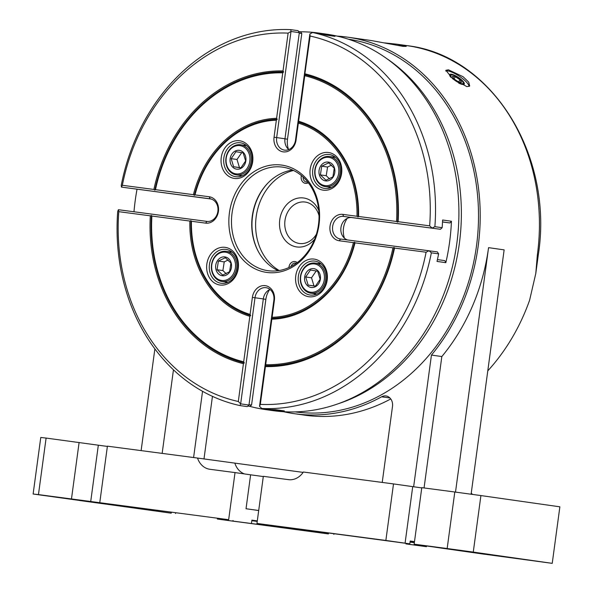 <?xml version="1.0" encoding="UTF-8"?>
<svg xmlns="http://www.w3.org/2000/svg" width="593" height="593" viewBox="0 0 593 593"><rect width="100%" height="100%" fill="white"/><g stroke="black" fill="none" stroke-linecap="round" stroke-linejoin="round"><path stroke-width="0.89" d="M498.52 555.945L472.213 552.313L498.52 555.945M105.539 504.08L79.232 500.455L105.539 504.08M217.905 518.527L217.32 519.023L233.168 521.195L237.815 521.781L233.427 521.151L232.997 520.513M228.661 519.698L99.765 502.694L107.407 446.166L197.543 458.055A19.013 15.855 -81.9 0 0 209.744 469.256A19.013 15.855 -81.9 0 0 209.878 469.278L235.028 472.591L228.661 519.698L99.765 502.694M466.965 86.652L469.693 85.978L468.7 82.123L463.111 76.734L448.456 69.826L445.869 70.285L452.83 78.928L466.965 86.652M384.716 42.911L397.14 44.23L406.227 46.402L403.047 46.373L371.225 40.532L347.817 37.196A190.138 158.553 -81.9 0 0 337.106 36.106M471.101 494.228L504.139 249.875L488.558 247.652A190.138 158.553 98.1 0 1 441.829 356.556L431.445 355.074A190.138 158.553 -81.9 0 0 478.166 246.169A190.138 158.553 -81.9 0 0 347.817 37.196M537.384 254.619A190.138 158.553 -81.9 0 0 407.035 45.639C491.753 55.238 553.951 155.329 538.318 254.76L537.384 254.619L535.783 273.543L529.593 300.243A190.138 158.553 98.1 0 1 487.78 370.855M445.736 71.004A14.262 3.877 -146.6 0 1 447.73 70.923A14.262 3.877 -146.6 0 1 461.132 77.49A14.262 3.877 -146.6 0 1 469.085 86.482M458.574 82.998A8.695 2.365 33.4 0 0 462.629 84.465A8.695 2.365 33.4 0 0 464.237 84.139A8.695 2.365 33.4 0 0 460.146 78.691A8.695 2.365 33.4 0 0 451.347 74.207A8.695 2.365 33.4 0 0 449.716 74.57A8.695 2.365 33.4 0 0 450.925 77.342M435.988 547.302L414.151 544.174L447.159 548.532L454.801 492.005L480.916 495.563L473.266 552.09L447.159 548.532M406.539 543.418L405.953 543.914L426.449 546.672L422.06 546.042L421.504 545.226M410.067 542.084L414.351 542.677M414.425 542.135L410.134 541.565M38.456 494.599L33.126 494.006L40.769 437.478L46.106 438.071L38.456 494.599L100.677 502.82M107.37 446.425L46.106 438.071M79.114 442.43L71.471 498.958M328.507 533.122L328.403 533.922L217.32 519.023M480.916 495.563L559.874 506.822L552.231 563.35L484.726 554.233M197.543 458.055L303.119 472.391M244.568 473.955A19.013 15.855 98.1 0 1 234.939 463.392M256.954 523.434L263.329 476.327L288.48 479.648A19.013 15.855 -81.9 0 0 303.364 472.021L393.5 483.918L385.858 540.445L409.822 543.848L256.954 523.434L385.858 540.445M409.822 543.848L410.208 541.024L414.5 541.617M422.06 546.042L405.953 543.914M333.837 534.397L333.918 533.833M263.292 476.564L250.617 474.815L246.028 508.735L258.711 510.484M246.028 508.735L258.704 510.543M250.617 474.815L235.028 472.591M421.756 487.913L393.5 483.918M552.231 563.35L473.266 552.09M454.801 492.005L421.793 487.654L414.151 544.174M410.163 541.357L412.52 541.646L410.171 541.298M484.718 554.277L435.981 547.332M283.536 411.705A190.138 158.553 -81.9 0 0 294.128 413.662L304.513 415.144A190.138 158.553 -81.9 0 0 390.772 398.948M294.128 413.662A190.138 158.553 -81.9 0 0 381.61 396.799A9.51 7.924 98.1 0 1 385.984 395.954A9.51 7.924 98.1 0 1 392.499 406.405L382.226 482.428M212.45 396.361L203.985 458.975M202.547 391.321L193.592 457.537M471.257 493.072A9.51 7.924 -81.9 0 0 472.599 494.429M488.558 247.652L455.506 492.101M424.062 487.95L441.829 356.556M413.632 486.786L431.445 355.074M162.156 453.386L173.452 369.832M154.869 348.906L141.119 450.613M251.521 522.959L251.899 520.135L257.303 520.906M305.617 530.098L305.543 530.661L328.403 533.922M149.443 509.491L149.177 510.017L171.207 513.182L171.325 512.315M100.64 503.079L149.377 510.024M251.825 520.698L257.229 521.41M233.427 521.151L305.543 530.661M175.528 513.508L175.617 512.901M33.126 494.006L171.207 513.182M319.049 215.756A20.918 17.442 -81.9 0 0 305.225 202.057A20.918 17.442 -81.9 0 0 284.981 220.477A20.918 17.442 -81.9 0 0 299.317 243.464A20.918 17.442 -81.9 0 0 316.425 234.176M314.698 239.142A24.721 20.614 98.1 0 1 290.681 244.902A24.721 20.614 98.1 0 1 279.755 219.766A24.721 20.614 98.1 0 1 297.152 198.307A24.721 20.614 98.1 0 1 318.782 210.5M301.407 175.558A6.182 5.152 -81.9 0 0 301.2 176.566A6.182 5.152 -81.9 0 0 303.119 182.281A6.182 5.152 -81.9 0 0 308.338 182.777M303.134 177.062A4.751 3.966 -81.9 0 0 306.418 182.058A4.751 3.966 -81.9 0 0 307.715 181.992M268.014 182.955A53.237 44.393 -81.9 0 0 252.544 216.134A53.237 44.393 -81.9 0 0 258.251 251.402M293.491 170.465A53.237 44.393 -81.9 0 0 256.183 216.653A53.237 44.393 -81.9 0 0 279.221 270.512M297.226 262.61A6.182 5.152 -81.9 0 0 288.969 267.013A6.182 5.152 -81.9 0 0 288.917 267.539M296.292 263.292A4.751 3.966 -81.9 0 0 295.529 263.092A4.751 3.966 -81.9 0 0 291.096 266.487M386.829 58.655A188.233 156.967 98.1 0 1 459.345 243.501A188.233 156.967 98.1 0 1 337.58 403.959M348.417 39.205A188.233 156.967 98.1 0 1 476.49 245.947A188.233 156.967 98.1 0 1 295.262 411.898M437.426 259.586L444.824 260.646L445.84 262.677A190.138 158.553 -81.9 0 0 449.598 242.092A190.138 158.553 -81.9 0 0 451.443 221.263L449.917 222.961L442.526 221.908M249.016 404.671L251.565 405.034L249.809 406.353A190.138 158.553 -81.9 0 0 265.553 409.585L272.824 410.623A190.138 158.553 -81.9 0 0 456.869 243.13A190.138 158.553 -81.9 0 0 326.521 34.157L319.249 33.119A190.138 158.553 -81.9 0 0 300.451 31.792L301.8 33.519L287.509 139.199A19.013 15.855 -81.9 0 0 288.472 149.28M137.035 189.249A190.138 158.553 -81.9 0 0 135.211 200.612A190.138 158.553 -81.9 0 0 133.981 211.768M190.961 220.648L191.443 221.263A98.868 82.449 -81.9 0 0 250.09 314.394L250.706 315.52A99.824 83.242 -81.9 0 1 190.961 220.648L189.856 221.048L151.897 216.045L151.445 215.429L150.326 215.837L118.785 211.671L118.4 209.714L206.927 221.397A11.408 9.51 -81.9 0 0 217.883 211.338A11.408 9.51 -81.9 0 0 210.063 198.796A11.408 9.51 -81.9 0 0 209.981 198.788L121.454 187.106L121.254 185.29A190.138 158.553 98.1 0 1 290.807 29.65L298.079 30.688L299.317 32.652L291 31.466L276.657 137.583A11.408 9.51 -81.9 0 0 284.477 150.125A11.408 9.51 -81.9 0 0 295.522 140.074L309.865 33.957L312.622 32.526A190.138 158.553 98.1 0 1 434.877 226.674L442.156 227.712A190.138 158.553 -81.9 0 0 442.608 220.003L451.443 221.263M298.605 31.533L300.451 31.792M312.622 32.526L319.894 33.564A190.138 158.553 -81.9 0 1 326.165 35.091L335.001 36.351A190.138 158.553 -81.9 0 0 319.249 33.119M319.019 224.673A54.193 45.187 98.1 0 1 266.961 272.461A54.193 45.187 98.1 0 1 229.424 212.85A54.193 45.187 98.1 0 1 281.482 165.062A54.193 45.187 98.1 0 1 319.019 224.673M232.033 213.206A52.288 43.6 -81.9 0 0 267.88 270.675A52.288 43.6 -81.9 0 0 318.485 224.614A52.288 43.6 -81.9 0 0 282.646 167.144A52.288 43.6 -81.9 0 0 232.033 213.206M320.25 263.255A52.288 43.6 98.1 0 1 319.709 263.729M278.213 270.667A52.288 43.6 98.1 0 1 252.292 216.089A52.288 43.6 98.1 0 1 292.564 170.035M310.169 169.257A19.013 15.855 -81.9 0 0 323.341 190.175A19.013 15.855 -81.9 0 0 341.605 173.408A19.013 15.855 -81.9 0 0 328.433 152.49A19.013 15.855 -81.9 0 0 310.169 169.257M312.778 169.613A17.115 14.269 -81.9 0 0 324.512 188.426A17.115 14.269 -81.9 0 0 341.071 173.349A17.115 14.269 -81.9 0 0 329.345 154.543A17.115 14.269 -81.9 0 0 312.778 169.613M328.692 187.099A17.115 14.269 -81.9 0 0 329.871 187.974M295.759 275.849A19.013 15.855 -81.9 0 0 308.931 296.759A19.013 15.855 -81.9 0 0 327.195 279.992A19.013 15.855 -81.9 0 0 314.023 259.082A19.013 15.855 -81.9 0 0 295.759 275.849M298.368 276.205A17.115 14.269 -81.9 0 0 310.102 295.01A17.115 14.269 -81.9 0 0 326.661 279.933A17.115 14.269 -81.9 0 0 314.927 261.128A17.115 14.269 -81.9 0 0 298.368 276.205M314.283 293.683A17.115 14.269 -81.9 0 0 315.461 294.565M206.838 264.115A19.013 15.855 -81.9 0 0 220.01 285.025A19.013 15.855 -81.9 0 0 238.275 268.258A19.013 15.855 -81.9 0 0 225.103 247.34A19.013 15.855 -81.9 0 0 206.838 264.115M209.448 264.471A17.115 14.269 -81.9 0 0 221.174 283.276A17.115 14.269 -81.9 0 0 237.741 268.199A17.115 14.269 -81.9 0 0 226.007 249.394A17.115 14.269 -81.9 0 0 209.448 264.471M225.362 281.949A17.115 14.269 -81.9 0 0 226.541 282.831M221.248 157.523A19.013 15.855 -81.9 0 0 234.42 178.441A19.013 15.855 -81.9 0 0 252.685 161.674A19.013 15.855 -81.9 0 0 239.513 140.756A19.013 15.855 -81.9 0 0 221.248 157.523M223.857 157.879A17.115 14.269 -81.9 0 0 235.591 176.692A17.115 14.269 -81.9 0 0 252.151 161.615A17.115 14.269 -81.9 0 0 240.417 142.809A17.115 14.269 -81.9 0 0 223.857 157.879M239.772 175.365A17.115 14.269 -81.9 0 0 240.951 176.24M347.283 218.35A19.013 15.855 -81.9 0 0 343.488 228.097A19.013 15.855 -81.9 0 0 344.451 238.178M195.008 194.882L194.378 195.356A99.824 83.242 -81.9 0 1 277.235 119.304L276.345 120.223A98.868 82.449 -81.9 0 0 195.008 194.882L209.196 196.757A13.313 11.097 98.1 0 1 218.417 211.397A13.313 11.097 98.1 0 1 205.63 223.131L191.443 221.263M301.8 33.519L299.243 33.156M269.645 289.614A19.013 15.855 -81.9 0 0 265.857 299.354L251.565 405.034M249.809 406.353L247.844 406.072M265.553 409.585A190.138 158.553 -81.9 0 0 284.358 410.912L275.523 409.652A190.138 158.553 -81.9 0 1 269.066 409.496L261.795 408.458L259.519 406.353L260.32 404.389A186.335 155.381 -81.9 0 0 426.093 252.225L394.553 248.067L394.175 247.466A147.353 122.877 -81.9 0 1 265.405 365.673L265.434 366.585A148.309 123.67 -81.9 0 0 394.553 248.067M265.434 366.585L260.32 404.389M426.093 252.225L429.073 250.713L431.348 252.826A190.138 158.553 98.1 0 1 261.795 408.458M259.519 406.353L273.862 300.228A11.408 9.51 -81.9 0 0 266.042 287.694A11.408 9.51 -81.9 0 0 254.997 297.745L240.654 403.855L248.964 405.049L263.314 298.924A11.408 9.51 98.1 0 1 270.037 289.443M250.09 314.394L252.388 297.389A13.313 11.097 98.1 0 1 265.175 285.648A13.313 11.097 98.1 0 1 274.396 300.288L272.098 317.299A98.868 82.449 -81.9 0 0 353.435 242.641L339.248 240.765A13.313 11.097 98.1 0 1 330.027 226.126A13.313 11.097 98.1 0 1 342.813 214.384L357.001 216.26A98.868 82.449 -81.9 0 0 298.353 123.122L298.338 122.084A99.824 83.242 -81.9 0 1 358.083 216.956L358.587 216.467A100.773 84.036 -81.9 0 0 298.605 121.224L298.338 122.084M118.785 211.671A186.335 155.381 -81.9 0 0 238.312 401.491L243.426 363.679L244.301 362.886A147.353 122.877 -81.9 0 1 151.445 215.429M150.326 215.837A148.309 123.67 -81.9 0 0 243.426 363.679M189.856 221.048A100.773 84.036 -81.9 0 0 249.831 316.299L250.706 315.52M151.897 216.045A146.404 122.084 -81.9 0 0 243.686 361.789L244.301 362.886M243.686 361.789L249.831 316.299M238.312 401.491L240.654 403.855L239.98 405.582A190.138 158.553 98.1 0 1 117.718 211.434L118.392 209.714M248.964 405.049L247.251 406.62L239.98 405.582M290.807 29.65L291.007 31.466L288.116 33.126A186.335 155.381 -81.9 0 0 122.351 185.29L121.454 187.106L211.138 199.026M288.798 149.555A11.408 9.51 98.1 0 1 284.966 138.769L299.317 32.652M277.235 119.304L276.597 118.318A100.773 84.036 -81.9 0 0 193.422 194.674L194.378 195.356M276.597 118.318L282.75 72.828L283.639 71.931A147.353 122.877 -81.9 0 0 154.862 190.138L155.47 189.664L193.422 194.674M282.75 72.828A146.404 122.084 -81.9 0 0 155.47 189.664M122.351 185.29L153.891 189.456L154.862 190.138M283.639 71.931L283.009 70.93A148.309 123.67 -81.9 0 0 153.891 189.456M283.009 70.93L288.116 33.126M298.353 123.122L296.048 140.133A13.313 11.097 98.1 0 1 283.261 151.867A13.313 11.097 98.1 0 1 274.048 137.228L276.345 120.223M358.083 216.956L357.001 216.26M449.917 222.961L442.519 221.982M445.84 262.677L437.011 261.417A190.138 158.553 -81.9 0 0 438.62 253.863L431.348 252.826M442.156 227.712L440.436 229.283L343.592 216.415A11.408 9.51 -81.9 0 0 332.643 226.43A11.408 9.51 -81.9 0 0 340.456 239.016A11.408 9.51 -81.9 0 0 340.538 239.031L437.382 251.899L438.62 253.863M347.691 239.972A11.408 9.51 98.1 0 1 341.057 226.963A11.408 9.51 98.1 0 1 351.908 217.601L440.436 229.283M245.443 144.736A17.115 14.269 -81.9 0 0 244.071 145.248M231.033 251.321A17.115 14.269 -81.9 0 0 229.661 251.832M319.953 263.055A17.115 14.269 -81.9 0 0 318.582 263.566M334.37 156.47A17.115 14.269 -81.9 0 0 332.992 156.982M329.752 187.247A52.288 43.6 98.1 0 1 330.182 187.877M272.098 317.299L271.809 318.3A99.824 83.242 -81.9 0 0 354.658 242.248L353.435 242.641M271.809 318.3L271.839 319.197A100.773 84.036 -81.9 0 0 355.022 242.848L354.658 242.248M265.405 365.673L265.686 364.695A146.404 122.084 -81.9 0 0 392.974 247.852L394.175 247.466M271.839 319.197L265.686 364.695M392.974 247.852L355.022 242.848M434.877 226.674L432.127 228.105M309.865 33.957L310.124 36.032L304.743 74.718A147.353 122.877 -81.9 0 1 397.599 222.175L398.118 221.686A148.309 123.67 -81.9 0 0 305.017 73.836M432.127 228.097L429.658 225.844A186.335 155.381 -81.9 0 0 310.124 36.032M398.118 221.686L429.658 225.844M397.599 222.175L396.539 221.478A146.404 122.084 -81.9 0 0 304.758 75.726L304.743 74.718M358.587 216.467L396.539 221.478M304.758 75.726L298.605 121.224M226.259 157.879A14.262 11.89 -81.9 0 0 235.836 173.838A14.262 11.89 -81.9 0 0 249.749 161.615A14.262 11.89 -81.9 0 0 240.172 145.656A14.262 11.89 -81.9 0 0 226.259 157.879M251.054 161.815A15.21 12.683 98.1 0 1 236.377 174.883A15.21 12.683 98.1 0 1 226 157.827A15.21 12.683 98.1 0 1 240.669 144.766A15.21 12.683 98.1 0 1 251.054 161.815M243.174 152.861L235.94 151.712L231.166 158.657L233.627 166.744L240.862 167.893L245.635 160.955L243.174 152.861M230.173 158.501A9.51 7.924 98.1 0 1 239.453 150.355A9.51 7.924 98.1 0 1 245.836 160.992A9.51 7.924 98.1 0 1 236.555 169.146A9.51 7.924 98.1 0 1 230.173 158.501M241.722 152.623L237.007 159.487L231.166 158.657M237.007 159.487L239.461 167.574L233.627 166.744M239.461 167.574L240.951 167.812M329.1 157.39A14.262 11.89 -81.9 0 0 315.179 169.613A14.262 11.89 -81.9 0 0 324.756 185.572A14.262 11.89 -81.9 0 0 338.67 173.349A14.262 11.89 -81.9 0 0 329.1 157.39M325.127 186.587A15.21 12.683 98.1 0 1 314.905 169.665A15.21 12.683 98.1 0 1 329.597 156.5A15.21 12.683 98.1 0 1 329.76 156.522A15.21 12.683 98.1 0 1 339.989 173.445A15.21 12.683 98.1 0 1 325.298 186.617A15.21 12.683 98.1 0 1 325.127 186.587M332.918 176.877L334.252 168.197L328.655 162.86L321.725 166.203L320.39 174.883L325.987 180.22L332.918 176.877M328.374 162.089A9.51 7.924 98.1 0 1 334.756 172.726A9.51 7.924 98.1 0 1 325.475 180.88A9.51 7.924 98.1 0 1 319.093 170.235A9.51 7.924 98.1 0 1 328.374 162.089M331.546 165.113L327.566 167.033L321.725 166.203M327.566 167.033L326.224 175.713L320.39 174.883M326.224 175.713L329.552 178.886M324.26 279.933A14.262 11.89 -81.9 0 0 314.683 263.974A14.262 11.89 -81.9 0 0 300.77 276.197A14.262 11.89 -81.9 0 0 310.347 292.164A14.262 11.89 -81.9 0 0 324.26 279.933M300.51 276.153A15.21 12.683 98.1 0 1 315.179 263.084A15.21 12.683 98.1 0 1 325.564 280.133A15.21 12.683 98.1 0 1 310.888 293.201A15.21 12.683 98.1 0 1 300.51 276.153M308.138 285.07L315.372 286.219L320.146 279.273L317.685 271.186L310.45 270.03L305.677 276.975L308.138 285.07L315.461 286.137M320.346 279.31A9.51 7.924 98.1 0 1 311.066 287.464A9.51 7.924 98.1 0 1 304.683 276.82A9.51 7.924 98.1 0 1 313.964 268.673A9.51 7.924 98.1 0 1 320.346 279.31M316.232 270.942L311.518 277.806L305.677 276.975M311.518 277.806L313.971 285.9M221.426 280.43A14.262 11.89 -81.9 0 0 235.339 268.199A14.262 11.89 -81.9 0 0 225.763 252.24A14.262 11.89 -81.9 0 0 211.849 264.463A14.262 11.89 -81.9 0 0 221.426 280.43M226.43 251.373A15.21 12.683 98.1 0 1 236.659 268.303A15.21 12.683 98.1 0 1 221.967 281.467A15.21 12.683 98.1 0 1 221.797 281.445A15.21 12.683 98.1 0 1 211.568 264.515A15.21 12.683 98.1 0 1 226.259 251.35A15.21 12.683 98.1 0 1 226.43 251.373M218.394 261.053L217.06 269.733L222.649 275.07L229.587 271.727L230.922 263.047L225.325 257.71L218.394 261.053L224.228 261.891L222.894 270.564L217.06 269.733M222.145 275.73A9.51 7.924 98.1 0 1 215.763 265.086A9.51 7.924 98.1 0 1 225.043 256.939A9.51 7.924 98.1 0 1 231.426 267.576A9.51 7.924 98.1 0 1 222.145 275.73M228.216 259.964L224.228 261.891M222.894 270.564L226.222 273.744M452.941 78.758A7.405 2.016 33.4 0 0 459.894 83.161A7.405 2.016 33.4 0 0 463.244 82.82A7.405 2.016 33.4 0 0 461.035 79.914A7.405 2.016 33.4 0 0 451.317 74.963A7.405 2.016 33.4 0 0 452.941 78.758M452.4 76.319L453.986 78.906L455.402 76.749L452.4 76.319M453.986 78.906L458.574 81.923L459.983 79.766L455.402 76.749M458.574 81.923L461.569 82.353L459.983 79.766M451.317 74.963L450.198 75.815L450.45 75.163M98.334 445.173L90.692 501.7M412.721 486.66L405.078 543.181M389.949 397.985L381.61 396.799M136.449 507.778L136.39 508.231M152.067 509.839L151.986 510.44M210.144 198.811L209.196 196.757M284.959 138.836L287.509 139.199M263.307 298.991L265.857 299.354M263.314 298.924L252.388 297.389M273.862 300.228L274.396 300.288M206.927 221.397L205.63 223.131M284.966 138.769L274.048 137.228M295.522 140.074L296.048 140.133M351.908 217.601L343.592 216.415L342.813 214.384M340.538 239.031L339.248 240.765M407.035 45.639L397.14 44.23M538.318 254.76L535.783 273.543M236.377 174.883L242.329 175.728M240.669 144.766L246.621 145.611M329.597 156.5L335.549 157.345M325.298 186.617L331.25 187.462M315.179 263.084L321.132 263.929M310.888 293.201L316.84 294.046M221.967 281.467L227.92 282.312M226.259 251.35L232.211 252.195M463.244 82.82L463.585 84.421M450.25 75.178L449.65 75.296"/></g></svg>
